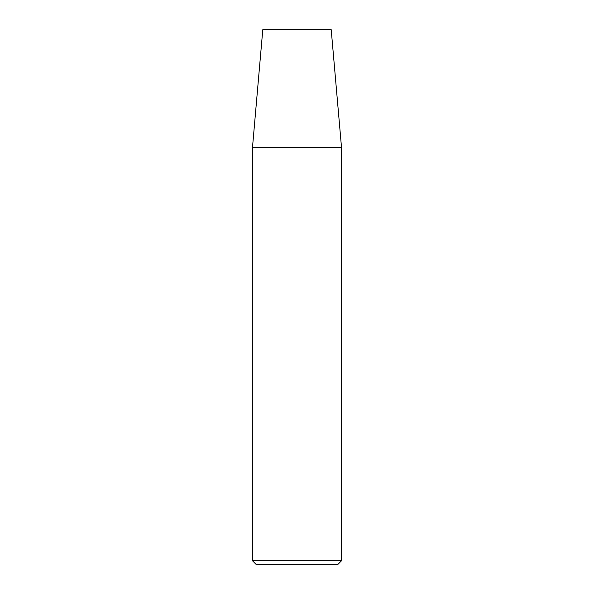 <?xml version="1.0" encoding="UTF-8"?>
<svg xmlns="http://www.w3.org/2000/svg" width="594" height="594" viewBox="0 0 594 594"><rect width="100%" height="100%" fill="white"/><g stroke="black" fill="none" stroke-linecap="round" stroke-linejoin="round"><path stroke-width="0.89" d="M341.535 147.706L341.535 560.736L252.465 560.736L252.465 147.706L341.535 147.706L331.214 29.7L262.786 29.7L252.465 147.706M252.465 560.736L256.029 564.3L337.971 564.3L341.535 560.736"/></g></svg>
